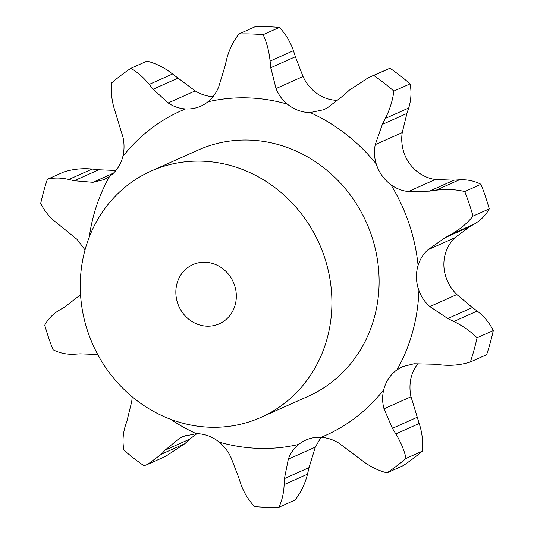 <?xml version="1.0" encoding="UTF-8"?>
<svg xmlns="http://www.w3.org/2000/svg" width="534" height="534" viewBox="0 0 534 534"><rect width="100%" height="100%" fill="white"/><g stroke="black" fill="none" stroke-linecap="round" stroke-linejoin="round"><path stroke-width="0.8" d="M489.257 208.874L473.031 216.116C466.93 223.559 459.567 229.687 450.943 234.493L474.305 224.066C480.9 220.162 485.88 215.102 489.257 208.874A239.873 220.475 -114.1 0 0 480.967 184.277L464.734 191.526C455.389 189.343 445.817 188.909 436.018 190.224L429.423 191.145L408.35 191.539C401.962 190.838 396.135 188.542 390.861 184.657A38.161 35.077 -114.1 0 1 381.937 175.506A38.161 35.077 -114.1 0 1 376.223 163.918A177.635 163.27 -114.1 0 0 310.254 112.581A38.161 35.077 -114.1 0 1 298.266 110.398A38.161 35.077 -114.1 0 1 287.405 104.15A177.635 163.27 -114.1 0 0 207.886 101.82A38.161 35.077 -114.1 0 1 200.791 106.159A38.161 35.077 -114.1 0 1 197.413 107.441A38.161 35.077 -114.1 0 1 185.552 108.923A177.635 163.27 -114.1 0 0 122.86 156.495A38.161 35.077 -114.1 0 1 117.907 167.769A38.161 35.077 -114.1 0 1 109.57 176.414A177.635 163.27 -114.1 0 0 89.258 237.136M469.239 226.97L474.759 223.806M450.943 234.493L445.116 237.683L427.981 249.752C423.275 254.024 419.978 259.244 418.089 265.398A38.161 35.077 -114.1 0 0 416.467 277.907A38.161 35.077 -114.1 0 0 418.923 290.529C421.226 296.831 424.87 302.184 429.863 306.583L447.799 318.538L453.833 321.488C462.758 325.84 470.507 331.28 477.062 337.795L493.296 330.553C489.458 322.816 484.084 316.315 477.189 311.055L453.833 321.488M473.031 216.116A239.873 220.475 -114.1 0 0 464.734 191.526M447.799 318.538L472.39 307.557L456.85 294.534C452.198 289.982 448.694 284.569 446.344 278.287A38.161 35.077 -114.1 0 1 443.887 265.658A38.161 35.077 -114.1 0 1 445.516 253.156C447.445 246.975 450.596 241.822 454.968 237.697L469.706 226.703L445.116 237.683M310.254 112.581L323.738 109.71L327.689 107.621L344.31 94.832L349.183 90.279L368.58 77.557L373.773 75.461A239.873 220.475 -114.1 0 1 393.872 91.1C392.664 100.445 389.82 109.55 385.354 118.428L382.337 124.415L406.928 113.435L402.242 132.586C401.248 138.893 401.715 145.255 403.651 151.669A38.161 35.077 -114.1 0 0 409.358 163.264A38.161 35.077 -114.1 0 0 418.282 172.415C423.602 176.28 429.289 178.636 435.337 179.491L454.013 180.172L459.374 179.791C467.143 179.384 474.346 180.879 480.967 184.277M477.062 337.795A239.873 220.475 -114.1 0 1 470.387 361.952C461.216 364.889 451.691 365.89 441.812 364.969L435.163 364.241L414.064 363.754L402.649 366.598L397.002 369.828A38.161 35.077 -114.1 0 0 388.665 378.472A38.161 35.077 -114.1 0 0 383.719 389.753C382.157 396.068 382.257 402.422 384.019 408.804L411.006 396.755L419.183 423.495C422.18 432.593 423.215 441.818 422.287 451.163A239.873 220.475 -114.1 0 1 403.19 465.655L386.963 472.904C377.698 470.441 369.194 466.142 361.445 460.014L338.823 443.1C333.196 439.649 327.262 437.72 321.021 437.326A38.161 35.077 -114.1 0 0 309.159 438.801A38.161 35.077 -114.1 0 0 305.782 440.089A38.161 35.077 -114.1 0 0 298.693 444.428C293.86 448.346 290.403 453.259 288.32 459.167L315.307 447.118L309.026 467.63L307.504 474.172C305.074 483.797 300.929 492.428 295.068 500.051L278.835 507.3C281.979 500.885 283.748 493.323 284.148 484.605L284.435 478.611L288.32 459.167M238.605 477.269L230.988 457.484C228.165 451.437 224.227 446.311 219.174 442.099A38.161 35.077 -114.1 0 0 208.313 435.851A38.161 35.077 -114.1 0 0 196.325 433.668L183.049 436.438L179.324 438.427L187.06 434.97M151.109 171.067L198.308 149.994A134.848 123.941 65.9 0 1 366.464 222.591A134.848 123.941 65.9 0 1 308.265 396.255L261.066 417.328A134.848 123.941 -114.1 0 0 319.259 243.664A134.848 123.941 -114.1 0 0 151.109 171.067A134.848 123.941 -114.1 0 0 83.985 318.144A134.848 123.941 -114.1 0 0 210.503 427.247A134.848 123.941 -114.1 0 0 261.066 417.328M435.337 179.491L408.35 191.539M454.013 180.172L429.423 191.145M459.374 179.791L436.018 190.224M418.089 363.527A38.161 35.077 -114.1 0 0 416.093 366.231A38.161 35.077 -114.1 0 0 411.14 377.505C409.631 383.799 409.585 390.221 411.006 396.755M122.86 156.495C124.369 150.201 124.415 143.78 122.994 137.245L114.817 110.505C111.82 101.407 110.785 92.182 111.713 82.837A239.873 220.475 -114.1 0 1 130.81 68.345L147.037 61.096C156.302 63.559 164.806 67.858 172.555 73.986L195.177 90.9C200.804 94.351 206.738 96.28 212.979 96.674A38.161 35.077 -114.1 0 0 213.019 96.681M303.012 76.516L276.025 88.564L270.805 67.711L295.395 56.731L303.012 76.516C305.835 82.563 309.773 87.689 314.826 91.901A38.161 35.077 -114.1 0 0 325.687 98.149A38.161 35.077 -114.1 0 0 337.114 100.325M382.337 124.415L375.255 144.634C373.92 151.095 374.247 157.523 376.223 163.918M276.025 88.564C278.508 94.765 282.299 99.958 287.405 104.15M386.963 472.904A239.873 220.475 -114.1 0 0 406.06 458.412C404.265 450.275 400.854 442.119 395.821 433.928L392.417 428.341L384.019 408.804M238.932 33.949A239.873 220.475 -114.1 0 1 263.155 34.657C266.773 42.56 269.089 51.377 270.097 61.103L293.453 50.677C290.416 41.852 285.723 34.103 279.389 27.408A239.873 220.475 -114.1 0 0 255.165 26.7L238.932 33.949C233.071 41.572 228.926 50.203 226.496 59.828L224.974 66.37L218.693 86.882C216.277 92.943 212.672 97.916 207.886 101.82M270.03 60.442L270.878 68.372M320.981 437.319L315.307 447.118M177.715 78.244L153.125 89.225L168.19 102.949C173.483 106.553 179.27 108.542 185.552 108.923M240.547 483.323C243.584 492.148 248.277 499.897 254.611 506.592A239.873 220.475 -114.1 0 0 266.733 507.293A239.873 220.475 -114.1 0 0 278.835 507.3M148.806 83.938L153.525 89.705M130.81 68.345C137.351 72.023 143.479 77.383 149.193 84.419L172.555 73.986M240.747 483.924L238.418 476.662M115.911 170.473L98.837 169.759L74.246 180.739L92.949 182.301L103.963 179.638L109.57 176.414M98.837 169.759L92.188 169.031L68.826 179.464C60.983 177.628 53.834 177.575 47.379 179.291A239.873 220.475 -114.1 0 0 40.704 203.447C44.542 211.184 49.916 217.685 56.811 222.945L77.15 239.466L85.04 249.919M68.292 179.331L74.793 180.866M125.283 425.999C122.853 433.968 122.386 442.019 123.895 450.142A239.873 220.475 -114.1 0 0 143.993 465.781L147.651 464.38L161.462 454.154L165.099 450.149L179.324 438.427M127.072 420.565L131.758 401.414L132.218 396.829M125.11 426.539L127.259 420.018M64.294 307.297L80.547 294.775M59.695 309.934C53.1 313.838 48.12 318.898 44.743 325.126A239.873 220.475 -114.1 0 0 53.033 349.723C59.654 353.121 66.857 354.616 74.626 354.209L79.987 353.828L97.709 354.489M59.241 310.194L64.761 307.03M471.902 307.21L477.663 311.409M470.387 361.952L486.621 354.709A239.873 220.475 -114.1 0 0 493.296 330.553M368.58 77.557L390.007 68.219A239.873 220.475 -114.1 0 1 410.105 83.858C411.614 91.982 411.147 100.032 408.717 108.002L385.354 118.428M406.741 113.982L408.89 107.461M295.582 57.338L293.253 50.076M92.188 169.031C82.309 168.11 72.784 169.111 63.613 172.048L47.379 179.291M196.886 433.675L189.69 439.168L184.817 443.721L165.42 456.443L147.651 464.38M393.872 91.1L410.105 83.858M373.773 75.461L390.007 68.219M417.007 417.361L392.417 428.341M419.183 423.495L395.821 433.928M406.06 458.412L422.287 451.163M263.155 34.657L279.389 27.408M309.026 467.63L284.435 478.611M307.504 474.172L284.148 484.605M189.69 439.168L165.099 450.149M184.817 443.721L161.462 454.154M207.145 326.181A32.414 29.797 -114.1 0 0 219.3 323.798A32.414 29.797 -114.1 0 0 233.291 282.052A32.414 29.797 -114.1 0 0 192.874 264.597A32.414 29.797 -114.1 0 0 176.734 299.954A32.414 29.797 -114.1 0 0 207.145 326.181M418.089 265.398A177.635 163.27 -114.1 0 0 390.861 184.657M454.968 237.697L427.981 249.752M397.002 369.828A177.635 163.27 -114.1 0 0 418.923 290.529M321.021 437.326A177.635 163.27 -114.1 0 0 383.719 389.753M219.174 442.099A177.635 163.27 -114.1 0 0 259.103 448.386A177.635 163.27 -114.1 0 0 298.693 444.428M170.586 419.283A177.635 163.27 -114.1 0 0 196.325 433.668M456.85 294.534L429.863 306.583M402.242 132.586L375.255 144.634M195.177 90.9L168.19 102.949M113.482 173.129L92.949 182.301"/></g></svg>
